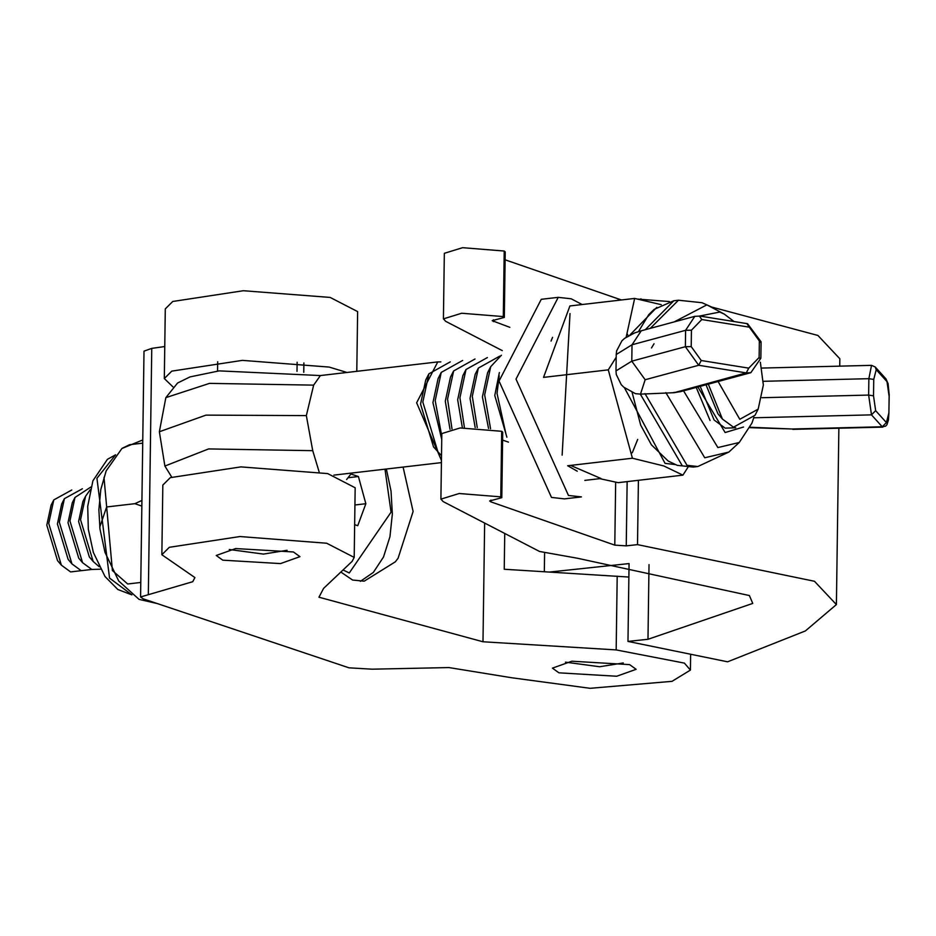 <?xml version="1.0" encoding="UTF-8"?>
<svg xmlns="http://www.w3.org/2000/svg" width="936" height="936" viewBox="0 0 936 936"><rect width="100%" height="100%" fill="white"/><g stroke="black" fill="none" stroke-linecap="round" stroke-linejoin="round"><path stroke-width="1.4" d="M675.043 464.537L665.075 463.367L624.429 387.715M629.986 334.936L656.779 307.382M661.237 304.668L634.643 298.432L626.161 337.194M616.192 357.224L608.283 369.86L632.42 458.219L663.823 465.964L682.917 475.137L618.169 482.66L599.683 478.635M634.643 298.432L569.907 305.955L543.535 377.383L608.283 369.86M682.917 475.137L687.96 467.286M577.266 471.206L567.672 465.742L632.42 458.219M354.92 504.984L365.847 503.72L357.739 525.693L354.65 524.663M351.07 474.061L358.418 476.529L348.344 477.699M358.418 476.529L365.847 503.72M90.219 489.727L85.585 496.22L80.543 519.737L93.179 561.46L99.169 566.713M85.585 496.22L82.894 501.485L78.601 521.481L89.341 556.943L93.179 561.46M90.909 487.012L74.985 497.449L69.943 520.978L82.567 562.688L91.798 569.462L100.468 569.193M81.151 570.679L70.586 571.919L61.367 565.157L48.73 523.435L53.785 499.918L71.779 489.996M53.785 499.918L51.094 505.183L46.8 525.178L57.541 560.641L61.367 565.157M91.751 569.451L81.198 570.691L71.967 563.917L68.141 559.412L57.4 523.949L61.694 503.954L64.385 498.677L82.38 488.767M71.967 563.917L59.331 522.206L64.385 498.677M82.567 562.688L78.741 558.172L68 522.721L72.294 502.726L74.985 497.449M372.107 669.182L349.011 667.824L143.173 598.841L140.576 596.969L192.734 581.712L194.91 577.57L161.858 554.732L169.322 547.303L239.932 536.539L326.711 543.243L354.194 557.411L352.088 561.413L323.61 588.358L318.954 597.203L482.988 641.768L616.169 649.912L684.392 663.109L690.417 670.082L672.013 681.338L590.113 688.311L511.898 677.781L448.941 667.567L372.107 669.182M403.1 467.076L413.115 511.454L398.092 558.23L395.32 561.834L364.221 581.162L352.603 580.051L340.844 572.048M164.759 346.542L151.761 348.379L144.004 351.152L140.576 596.969M628.875 577.044L504.235 569.252L504.738 533.45M616.707 676.248L558.944 672.832L552.427 668.14L571.849 661.214L629.612 664.618L636.129 669.31L616.707 676.248M354.194 557.411L355.165 487.761L327.694 473.593L240.903 466.888L170.293 477.652L162.829 485.082L161.858 554.732M235.661 548.554L293.424 551.959L299.941 556.651L280.519 563.589L222.756 560.173L216.239 555.481L235.661 548.554M172.938 386.86L164.315 378.553L171.779 371.124L242.389 360.372L329.18 367.076L346.964 372.469M356.791 371.323L357.622 311.594L330.151 297.426L243.36 290.722L172.75 301.474L165.286 308.903L164.315 378.553M502.293 350.626L445.747 321.364L443.418 318.872L461.682 313.244L503.299 316.579L504.317 317.421L492.184 320.685L509.839 327.331M501.801 497.683L502.714 432.128L501.696 431.297L460.079 427.963L441.815 433.579L440.903 499.134L459.166 493.518L500.783 496.852L501.801 497.683L489.668 500.947L490.885 501.86L614.788 545.126L626.242 545.863L637.51 544.623L638.41 480.308M508.459 442.12L502.597 440.084M549.725 572.036L629.062 563.577L627.974 641.417L647.981 639.288L752.755 603.416L749.397 595.553L577.337 558.219L539.534 551.468L443.231 501.626L440.903 499.134M504.317 317.421L505.229 251.866L504.211 251.035L462.595 247.689L444.331 253.317L443.418 318.872M627.974 641.417L727.6 661.81L805.393 630.934L836.398 604.574L814.472 581.279L637.51 544.623M621.422 299.965L505.124 259.81M669.427 301.556L638.106 299.122M839.732 366.14L839.838 358.757L817.912 335.451L711.886 307.102M640.926 299.695L640.938 298.806M735.755 427.775L725.189 428.15L714.121 420.03L700.187 386.357M635.439 393.658L640.493 394.138L645.15 379.735L631.788 361.167L615.993 370.902L616.286 374.54L621.282 384.731L623.891 387.27L635.439 393.658M645.15 379.735L698.724 365.274L746.261 372.902L674.072 392.699L640.493 394.138M673.557 392.535L680.378 391.704L750.847 372.68L746.261 372.902L748.765 368.14L701.228 360.512L698.724 365.274L685.374 346.706L691.213 346.589L691.435 330.197L685.597 330.314L685.374 346.706L631.788 361.167L632.022 344.776L616.227 354.51L615.993 370.902M674.072 392.699L681.502 391.4M552.556 337.346L551.058 341.067M558.23 297.344L516.005 379.092L568.456 495.448L581.431 496.911L564.466 498.876L551.491 497.425L499.04 381.057L541.265 299.309L558.23 297.344L571.206 298.795L582.145 304.539M229.261 549.49L263.461 554.089L287.095 550.298M297.133 362.232L297.004 371.346M303.861 362.957L303.732 372.271M565.461 662.15L599.648 666.748L623.282 662.957M104.001 477.465L112.402 570.574M99.742 527.167L106.645 506.961L134.913 503.673L141.839 506.107M122.078 448.367L129.624 444.694L142.717 443.161M141.921 500.432L134.913 503.673M112.367 570.492L127.682 583.982L140.774 582.461M718.111 381.514L739.779 419.293L758.172 409.126L755.036 415.268L733.496 427.19L722.428 419.059L708.306 384.17M758.172 409.126L763.355 385.012L760.36 362.22M441.441 460.418L416.637 402.784L437.755 361.916L440.879 361.904M450.286 361.869L428.887 373.838L425.74 379.981L420.556 404.095L433.508 446.858L441.511 455.727M313.654 385.129L209.524 383.374L165.847 397.636L177.559 383.035L189.996 376.915L219.188 370.878L320.393 375.558L313.654 385.129L306.341 415.607L312.729 450.672L319.129 471.896M312.729 450.672L208.599 448.929L164.888 466.046L159.366 431.753L205.978 415.128L306.341 415.607M462.653 360.442L441.254 372.399L435.193 400.631L441.78 436.176M450.04 429.343L445.302 401.228L450.473 377.114L453.621 370.96L475.02 359.003M441.254 372.399L438.106 378.553L432.935 402.667L441.733 439.475M428.887 373.838L422.826 402.07L437.978 452.123M452.006 428.969L447.56 399.192L453.621 370.96M462.372 427.799L457.669 399.789L462.84 375.675L465.988 369.521L487.387 357.564M464.431 427.682L459.927 397.753L465.988 369.521M475.184 427.553L470.036 398.35L475.207 374.236L478.354 368.082L472.294 396.314L477.255 427.612M499.368 372.551L494.77 395.472L506.879 437.206M505.943 434L497.028 393.436L499.192 375.886M501.404 355.247L490.721 366.643L484.661 394.875L490.569 428.735M490.721 366.643L487.574 372.797L482.403 396.911L488.545 428.466M499.754 356.125L478.354 368.082M651.491 347.958L654.03 343.746M710.061 420.498L696.22 387.422M722.428 419.059L717.959 413.794L706.013 384.778M343.032 569.977L349.268 572.961L391.061 512.168L384.988 469.17M148.333 594.196L151.761 348.379M617.198 576.166L616.169 649.912M484.649 523.06L482.988 641.768M503.299 316.579L504.211 251.035M493.401 321.598L493.436 319.808M500.783 496.852L501.696 431.297M490.885 501.86L490.909 500.081M544.588 553.457L544.331 571.709M647.981 639.288L649.022 564.619M614.788 545.126L615.666 482.169M618.205 300.339L618.216 299.309M626.242 545.863L627.143 481.619M760.067 358.699L759.119 357.482L748.765 368.14M701.228 360.512L691.213 346.589M645.009 393.611L687.001 465.309L697.811 466.526L728.863 452.065L704.738 457.774L665.835 392.617M683.561 390.85L717.865 447.56L739.241 442.494L751.936 423.107L753.96 417.222M743.535 427.015L725.131 432.537L697.882 386.977M753.796 417.784L871.486 414.87L882.25 426.769L792.172 429.004L750.134 427.249M888.896 413.15L888.439 419.983L886.954 424.663L885.643 426.137L882.25 426.769L886.415 422.569L875.651 410.67L871.486 414.87L868.643 395.074L762.021 397.718M875.651 410.67L873.522 395.823L868.643 395.074L868.865 378.682L873.744 379.431L876.225 369.697L886.989 381.607L885.982 378.893L888.088 383.713L889.2 394.781L888.896 412.834L886.415 422.569M889.118 396.759L888.896 412.834M749.947 427.658L792.172 429.004M697.811 466.526L693.143 467.064L682.332 465.859L640.341 394.161M750.847 372.68L760.863 358.207L761.085 341.815L747.548 323.704L700.011 316.075L694.816 316.333L685.597 330.314L632.022 344.776L641.242 330.794L634.655 332.9L624.581 338.364L621.902 340.833L616.613 350.883L616.227 354.51M691.435 330.197L701.801 319.539L749.338 327.179L746.94 323.739M699.403 316.111L701.801 319.539M749.338 327.179L760.301 342.307M759.353 341.102L759.119 357.482M674.177 321.902L706.879 304.867L724.312 314.11L719.761 312.062L699.648 316.017M712.027 307.183L702.012 302.714L678.471 300.222L650.251 328.36M886.989 381.607L889.13 396.443M885.982 378.893L875.218 366.994L876.225 369.697M875.218 366.994L871.533 365.356L868.865 378.682L763.32 381.303M873.744 379.431L873.522 395.823M645.278 329.706L673.815 300.76L678.471 300.222M584.836 480.39L600.982 478.507L570.586 465.403M562.138 455.142L570.012 313.56M131.566 594.629L109.559 578.109L96.934 478.284L115.35 455.13M386.357 469.018L391.037 491.107L392.348 514.004L389.938 536.737L383.514 556.99L373.347 572.423L360.36 581.361M690.639 654.241L690.417 670.082M836.398 604.574L838.867 428.208M728.863 452.065L739.241 442.494M882.894 427.12L792.815 429.355M693.143 467.064L677.243 465.344L668.164 461.027L651.444 444.857L640.692 425.155L632.081 392.278M700.011 316.075L694.816 316.333L641.242 330.794M724.312 314.11L734.011 321.528M871.533 365.356L761.775 368.07M673.815 300.76L654.147 309.383L648.753 314.66L638.457 331.601M632.28 452.778L637.697 439.405M628.325 335.837L627.354 334.14M217.69 361.741L217.561 371.077M303.907 362.957L303.779 372.282M157.201 603.544L139.066 599.379L118.72 580.999L104.996 552.369L99.953 528.91L98.877 509.734L100.784 489.575L106.166 470.878L121.926 448.484L142.763 439.955M115.608 454.802L107.429 459.319L92.91 480.788L87.715 506.353L88.312 529.179L93.343 552.415L105.007 576.517L117.831 589.505L131.894 594.875M333.918 475.114L441.406 462.618M351.69 473.043L346.636 479.513M437.755 361.916L320.346 375.558M165.847 397.636L159.366 431.753M171.674 477.021L164.888 466.046"/></g></svg>
